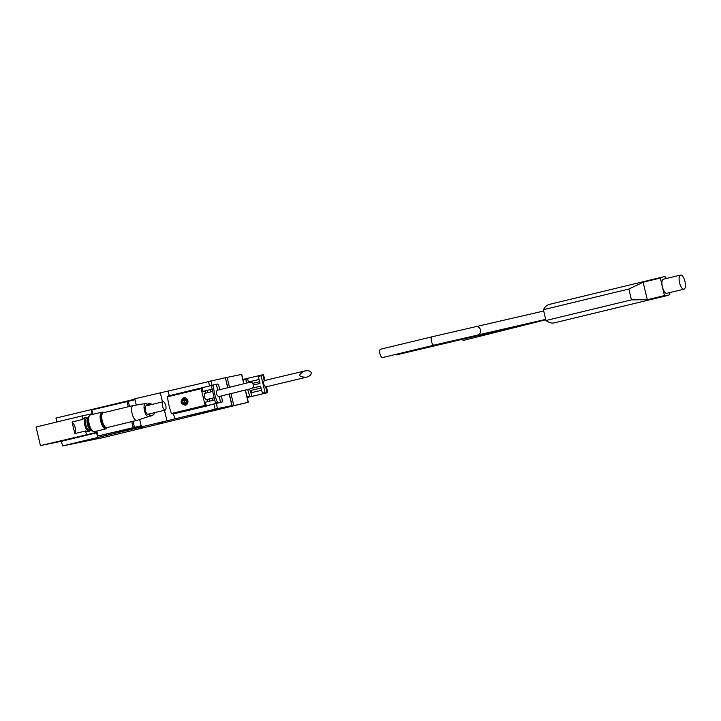 <?xml version="1.0" encoding="UTF-8"?>
<svg xmlns="http://www.w3.org/2000/svg" width="721" height="721" viewBox="0 0 721 721"><rect width="100%" height="100%" fill="white"/><g stroke="black" fill="none" stroke-linecap="round" stroke-linejoin="round"><path stroke-width="1.08" d="M87.205 418.144L86.962 417.964A7.066 2.695 76.4 0 0 85.736 417.612A7.066 2.695 76.4 0 0 84.763 425.066A7.066 2.695 76.4 0 0 89.016 431.356A7.066 2.695 76.4 0 0 89.053 431.347A7.066 2.695 76.4 0 0 89.981 430.482L90.116 430.212M72.064 422.019L74.804 433.591C76.129 429.13 75.218 425.273 72.064 422.019L82.879 419.406A7.066 2.695 -103.6 0 1 84.015 418.027L85.736 417.612M89.053 431.347L87.331 431.762A7.066 2.695 -103.6 0 1 87.304 431.771A7.066 2.695 -103.6 0 1 85.619 430.978L74.804 433.591M96.524 432.411L40.439 445.596L36.05 427.012L82.05 415.9L82.879 419.406M86.448 434.484L85.619 430.978M174.725 418.901L62.547 445.939L104.103 437.386L248.294 402.255L190.948 415.557L232.072 405.59L217.499 408.591L174.725 418.901L173.509 413.755M227.845 387.691L225.34 377.741L134.791 398.794L136.269 405.058M169.246 395.703L168.137 391.016M166.884 420.514L164.469 410.276M162.495 401.912L160.296 392.63M147.057 404.346A6.21 5.741 78.4 0 1 148.265 403.895A6.21 5.741 78.4 0 1 148.436 403.85A6.21 5.741 78.4 0 1 152.14 404.418M154.97 412.574A6.21 5.741 78.4 0 1 150.941 416.008A6.21 5.741 78.4 0 1 149.247 416.089M141.379 426.679L139.676 419.478M141.163 425.787L97.398 436.115L141.253 426.147M134.881 399.182L55.959 418.063L56.878 421.983M114.684 433.528L114.459 432.6M109.574 434.583L109.358 433.654M103.103 407.185L102.986 406.698M40.439 445.596L62.114 441.135L96.614 432.798M62.547 445.939L61.438 441.27M104.383 435.89L108.492 434.952L104.383 435.89M158.548 423.29L162.658 422.353L158.548 423.29M138.333 428.716L142.443 427.778L138.333 428.716M243.914 383.734L241.697 374.379L225.493 377.741M135.007 399.731L91.315 410.042M92.126 413.818L82.05 415.9M87.782 418L86.709 418.261A6.21 2.361 76.4 0 0 85.853 424.813A6.21 2.361 76.4 0 0 89.593 430.338A6.21 2.361 76.4 0 0 89.62 430.329L90.693 430.067M92.73 431.059A8.21 3.127 76.4 0 1 92.549 430.933A8.21 3.127 76.4 0 1 88.98 423.984A8.21 3.127 76.4 0 1 89.034 416.387A8.21 3.127 76.4 0 1 89.143 416.197A7.643 2.911 76.4 0 0 88.223 417.117L87.457 418.649A6.21 2.361 76.4 0 0 87.43 424.471A6.21 2.361 76.4 0 0 90.116 429.644L91.486 430.653A7.643 2.911 76.4 0 0 92.712 431.05M88.223 417.117A7.643 2.911 76.4 0 0 88.187 424.29A7.643 2.911 76.4 0 0 91.486 430.653M151.365 415.909A6.21 5.741 78.4 0 1 149.427 415.783M147.255 404.571A6.21 5.741 78.4 0 1 148.868 403.778M147.454 404.823A5.822 5.389 78.4 0 1 151.626 404.175M153.744 414.458A5.822 5.389 78.4 0 1 149.553 415.494M680.561 275.061A7.255 2.767 76.4 0 0 679.552 282.668A7.255 2.767 76.4 0 0 683.968 289.166A7.255 2.767 76.4 0 0 684.95 281.46A7.255 2.767 76.4 0 0 680.561 275.061L663.392 279.207A7.255 2.767 76.4 0 0 662.392 286.814L660.319 278.063A47.748 18.187 -103.6 0 1 662.671 277.017A47.748 18.187 -103.6 0 1 665.735 276.945L666.114 278.549M669.458 292.672L669.872 294.456A47.748 18.187 -103.6 0 1 667.52 295.502A47.748 18.187 -103.6 0 1 664.456 295.574L647.296 299.72L643.159 282.208L628.883 289.031L543.4 309.688A47.748 18.187 -103.6 0 1 549.384 304.388L662.671 277.017M667.52 295.502L554.233 322.873A47.748 18.187 -103.6 0 1 545.959 320.512L631.443 299.864L647.296 299.72M631.443 299.864L628.883 289.031M545.959 320.512L543.4 309.688M660.319 278.063L643.159 282.208M664.456 295.574L662.392 286.814A7.255 2.767 76.4 0 0 666.799 293.312L683.968 289.166M545.779 319.764L463.792 340.303A4.389 2.019 -103.7 0 1 462.098 339.384M545.743 319.601L396.379 354.885A4.389 0.946 -103.5 0 1 395.766 354.399M434.042 345.152L382.545 357.589A4.299 1.64 -103.6 0 1 379.949 353.804A4.299 1.64 -103.6 0 1 380.526 349.234L432.023 336.797A4.299 1.64 -103.6 0 0 431.446 341.357A4.299 1.64 -103.6 0 0 434.042 345.152L477.509 335.103A4.299 3.975 -101.6 0 0 480.537 330.092A4.299 3.975 -101.6 0 0 475.779 326.685L432.023 336.797M311.274 372.775C310.454 370.927 308.237 370.333 304.613 370.991C297.674 374.866 298.215 376.957 306.254 377.272C309.706 376.254 311.382 374.758 311.274 372.775M248.916 389.187L250.385 390.566L251.764 396.424L267.085 392.774L265.698 386.925C263.607 385.176 263.102 383.067 264.192 380.607L304.613 370.991M253.323 385.032L259.957 383.455A28.651 3.686 76.6 0 1 258.46 376.416L261.092 375.794L261.281 375.064L263.345 374.677L263.616 375.308A28.651 3.686 -103.4 0 1 264.977 380.418M252.323 388.159L260.596 386.186M252.395 388.096L260.587 386.15A28.651 3.686 -103.4 0 0 262.417 393.143L265.04 392.512L261.092 375.794M251.665 392.621L251.178 390.385M249.259 382.418L249.124 381.887M252.314 396.352L267.085 392.774M251.764 396.424L250.232 396.739L249.727 396.162L247.636 389.502M258.397 375.803L245.969 378.714L246.285 383.148M259.082 379.516L248.366 382.022L259.073 379.471M250.908 392.801L261.624 390.25M262.687 393.774L262.417 393.143M265.553 393.098L265.04 392.512M262.823 374.749L264.21 380.607M258.424 375.749L261.29 375.064L258.424 375.749L258.46 376.416M266.473 386.744A28.651 3.686 -103.4 0 1 267.572 392.035L267.608 392.702L264.787 393.378M248.502 382.608L247.51 378.399M250.385 390.566L261.056 388.033M217.697 390.187L250.133 382.202C251.629 382.031 252.674 382.869 253.26 384.726C253.567 386.699 252.999 387.97 251.557 388.538L219.238 396.487A3.244 1.974 -103.8 0 1 216.552 393.756A3.244 1.974 -103.8 0 1 217.697 390.187A3.244 1.974 -103.8 0 1 217.724 390.178L216.345 384.32L213.921 384.852A0.955 0.577 -103.8 0 0 213.533 385.627A28.651 17.394 -103.8 0 0 217.481 402.354A0.955 0.577 -103.8 0 0 218.175 402.886L220.608 402.345L219.22 396.496M184.828 400.443L184.675 399.767A1.911 1.766 78.4 0 1 185.459 400.29L186.108 400.137L185.459 400.29M185.432 402.976L185.27 402.3L185.892 402.147A1.911 1.766 78.4 0 1 185.432 402.976A19.07 7.264 -103.6 0 0 185.621 403.652A18.169 6.904 -23.3 0 1 183.9 404.066A19.07 7.264 -103.6 0 1 183.711 403.39A1.911 1.766 78.4 0 1 182.927 402.868L182.332 403.012A18.169 13.375 76 0 1 181.89 401.155L185.973 400.209L186.406 402.03M186.108 400.137A18.169 0.829 -103.3 0 1 186.333 401.065A18.169 0.829 -103.3 0 1 186.55 401.994L185.892 402.147M182.954 400.182L183.116 400.858L182.485 401.011A1.911 1.766 78.4 0 1 182.954 400.182A19.07 7.264 -103.6 0 1 182.819 399.497L184.252 400.624L184.693 402.48L185.279 402.345M182.485 401.011L181.89 401.155M184.675 399.767A19.07 7.264 -103.6 0 1 184.54 399.083A18.169 7.3 176.8 0 0 182.819 399.497M205.827 405.923L172.761 413.908L171.346 413.25A29.606 11.275 -103.6 0 1 167.524 397.082L168.525 395.874L201.556 387.898L201.159 388.673L205.115 405.382L206.26 405.824L205.404 402.201L214.416 399.984M187.875 400.696C187.19 398.542 185.82 397.559 183.765 397.767C179.718 401.2 180.232 403.697 185.306 405.247C187.37 404.571 188.235 403.057 187.875 400.696M179.944 412.43A0.955 0.883 -101.6 0 0 179.971 412.421L209.18 405.364A0.955 0.883 -101.6 0 0 209.604 405.121M172.761 413.908L179.971 412.421A0.955 0.883 -101.6 0 0 179.998 412.412L172.797 413.899M168.525 395.874L211.604 385.438M220.031 389.61L218.391 384.581L217.877 384.005L216.345 384.32M221.536 395.928L222.338 401.309L222.149 402.03L219.851 402.597A0.955 0.577 76.2 0 0 219.86 402.597L210.009 404.959M219.86 402.597L220.608 402.345M211.65 385.411L213.912 384.861L211.65 385.411L211.451 386.132L215.408 402.859L216.129 403.4L206.26 405.824M211.866 389.205L202.853 391.422L211.875 389.259M207.783 392.621L207.116 390.431M209.279 398.938L209.667 401.155M205.593 406.103L209.18 405.364M202.853 391.422L201.997 387.799M204.953 390.962L205.476 393.188A3.244 1.974 76.2 0 0 205.449 393.197A3.244 1.974 76.2 0 0 204.304 396.793A3.244 1.974 76.2 0 0 206.972 399.506L207.486 401.687M183.711 403.39L183.558 402.715L182.927 402.868M183.558 402.715L184.693 402.48L183.9 404.066M183.116 400.858L184.252 400.624M107.041 427.787L107.15 427.571A8.21 3.127 76.4 0 1 101.165 421.046A8.21 3.127 76.4 0 1 103.554 412.718A8.598 3.272 76.4 0 0 103.364 412.565A8.598 3.272 76.4 0 0 101.868 412.142L90.368 414.917A8.598 3.272 76.4 0 0 89.242 415.981A8.598 3.272 76.4 0 0 89.179 423.939A8.598 3.272 76.4 0 0 92.919 431.203A8.598 3.272 76.4 0 0 94.406 431.627L105.906 428.851A8.598 3.272 76.4 0 0 107.041 427.787A8.598 3.272 76.4 0 0 107.141 427.58M101.868 412.142A8.598 3.272 76.4 0 0 100.679 421.154A8.598 3.272 76.4 0 0 105.906 428.851M102.058 414.314A6.687 2.551 76.4 0 0 101.742 420.929A6.687 2.551 76.4 0 0 105.086 426.832M147.868 405.445A6.705 2.551 76.4 0 0 145.471 403.553L133.25 405.544A7.643 2.911 76.4 0 0 133.169 405.562L103.301 412.782A7.643 2.911 76.4 0 0 102.238 420.794A7.643 2.911 76.4 0 0 106.888 427.634L136.756 420.415A7.643 2.911 76.4 0 0 136.837 420.388L148.616 416.585A6.705 2.551 76.4 0 0 149.887 413.8M133.169 405.562A7.643 2.911 76.4 0 0 132.105 413.575A7.643 2.911 76.4 0 0 136.756 420.415M145.471 403.553A6.705 2.551 76.4 0 0 144.47 410.6A6.705 2.551 76.4 0 0 148.616 416.585M163.135 401.759L145.966 405.905A4.299 1.64 76.4 0 0 145.372 410.42A4.299 1.64 76.4 0 0 147.985 414.26L165.145 410.114A4.299 1.64 76.4 0 0 165.731 405.553A4.299 1.64 76.4 0 0 163.135 401.759A4.299 1.64 76.4 0 0 162.54 406.265A4.299 1.64 76.4 0 0 165.145 410.114M215.065 409.149L213.849 404.012M212.983 400.335L212.47 398.154M210.974 391.836L210.451 389.61M209.577 385.933L208.477 381.274M248.15 402.273L245.266 390.088M243.77 383.77L241.562 374.397M233.712 405.247L230.963 393.603M229.467 387.285L227.124 377.371M133.16 427.463L131.781 421.614M128.266 406.743L127.004 401.408M134.376 427.183L132.988 421.325M129.474 406.455L128.221 401.128M97.975 435.962L96.812 431.05M92.856 414.323L91.81 409.916M231.928 405.617L229.197 394.045M227.701 387.718L225.34 377.741M217.499 408.591L216.273 403.418M212.001 385.329L210.911 380.715M506.791 329.542A4.389 4.056 -104.9 0 1 504.511 329.443M463.639 339.023A4.389 1.325 -103.1 0 0 464.207 338.05M247.159 397.469L250.232 396.739M242.896 379.444L245.96 378.714L242.896 379.444M247.006 396.811L249.727 396.162M243.049 380.084L245.771 379.435M186.793 400.957A2.848 2.632 78.4 0 1 183.522 404.274A2.848 2.632 78.4 0 1 182.395 399.479A2.848 2.632 78.4 0 1 186.793 400.957M167.533 396.802L201.159 388.673M171.481 413.512L205.115 405.382M215.912 403.445L218.175 402.886M211.451 386.132L213.533 385.627M215.408 402.859L217.481 402.354M248.294 402.255L245.41 390.052M97.398 436.115L96.235 431.185M92.279 414.458L91.243 410.06M232.072 405.59L229.332 394.008M545.689 319.376L477.509 335.103M543.715 311.012L475.779 326.685M265.707 386.925L306.254 377.272M252.656 383.356L259.56 381.715M185.432 405.229C180.34 403.67 179.826 401.182 183.891 397.74M206.99 399.506L213.767 397.839M205.449 393.197L212.262 391.521"/></g></svg>
